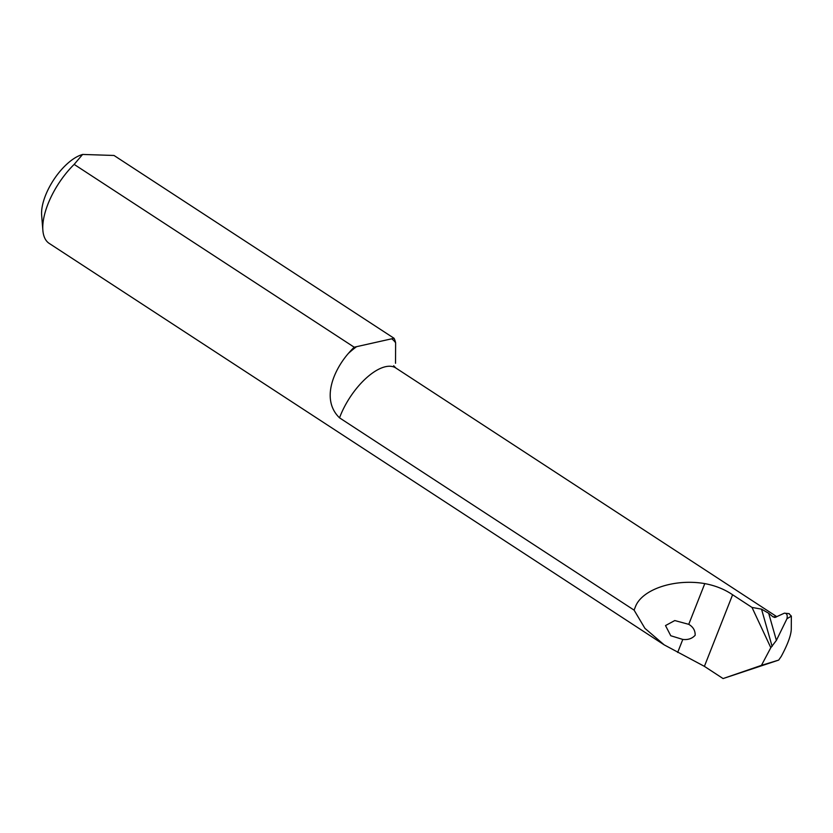 <?xml version="1.0" encoding="UTF-8"?>
<svg xmlns="http://www.w3.org/2000/svg" width="833" height="833" viewBox="0 0 833 833"><rect width="100%" height="100%" fill="white"/><g stroke="black" fill="none" stroke-linecap="round" stroke-linejoin="round"><path stroke-width="1.25" d="M356.576 346.674L391.666 338.812A72.075 32.268 -56.9 0 1 395.623 342.811A55.405 24.813 123.1 0 0 394.051 338.281L114.017 155.469L82.602 154.438L74.158 164.393A55.405 24.813 123.1 0 0 42.868 230.356A55.405 24.813 123.1 0 0 49.199 243.392L664.224 644.888L644.909 628.332L634.09 610.131L339.531 417.843C320.861 399.84 333.554 370.446 348.402 353.39A72.075 32.268 -56.9 0 1 356.576 346.674L354.192 347.205A55.405 24.813 123.1 0 0 348.402 353.39M42.868 230.356L41.65 215.247A41.556 18.607 -56.9 0 1 65.12 165.777A41.556 18.607 -56.9 0 1 80.978 155L82.602 154.438M634.09 610.131L635.412 606.768C641.92 589.316 674.626 578.394 704.791 583.61C715.287 585.557 724.554 589.275 732.603 594.762L752.001 607.424L761.529 609.142L768.682 613.275L772.93 616.784A49.907 22.345 -56.9 0 1 776.158 617.086M772.93 616.784L774.909 617.492L784.384 613.171C786.852 613.244 787.706 615.098 786.956 618.752L776.387 640.39L770.817 647.689L761.445 665.369L778.688 660.09L723.075 678.562L704.395 666.358L664.224 644.888M682.8 639.432C687.985 640.025 692.108 638.63 695.159 635.256C695.305 630.571 693.171 626.926 688.745 624.334L674.772 620.554L665.505 625.573L670.763 635.746L682.8 639.432L677.666 652.458M788.986 613.734L791.35 616.108L791.267 629.3C791.048 635.34 787.706 644.388 781.239 656.425L778.688 660.09M354.192 347.205L74.158 164.393M395.623 342.811L395.529 363.282M761.445 665.369L723.075 678.562M770.817 647.689L752.001 607.424M394.051 338.281L391.666 338.812M784.384 613.171L789.257 613.661M791.35 616.108L786.956 618.752M688.745 624.334L704.791 583.61M704.395 666.358L732.603 594.762M772.118 646.408L761.529 609.142M768.682 613.275L776.387 640.39M776.72 616.639L395.852 368.009A49.907 22.345 123.1 0 0 339.531 417.843M393.676 365.739L395.852 368.009"/></g></svg>
